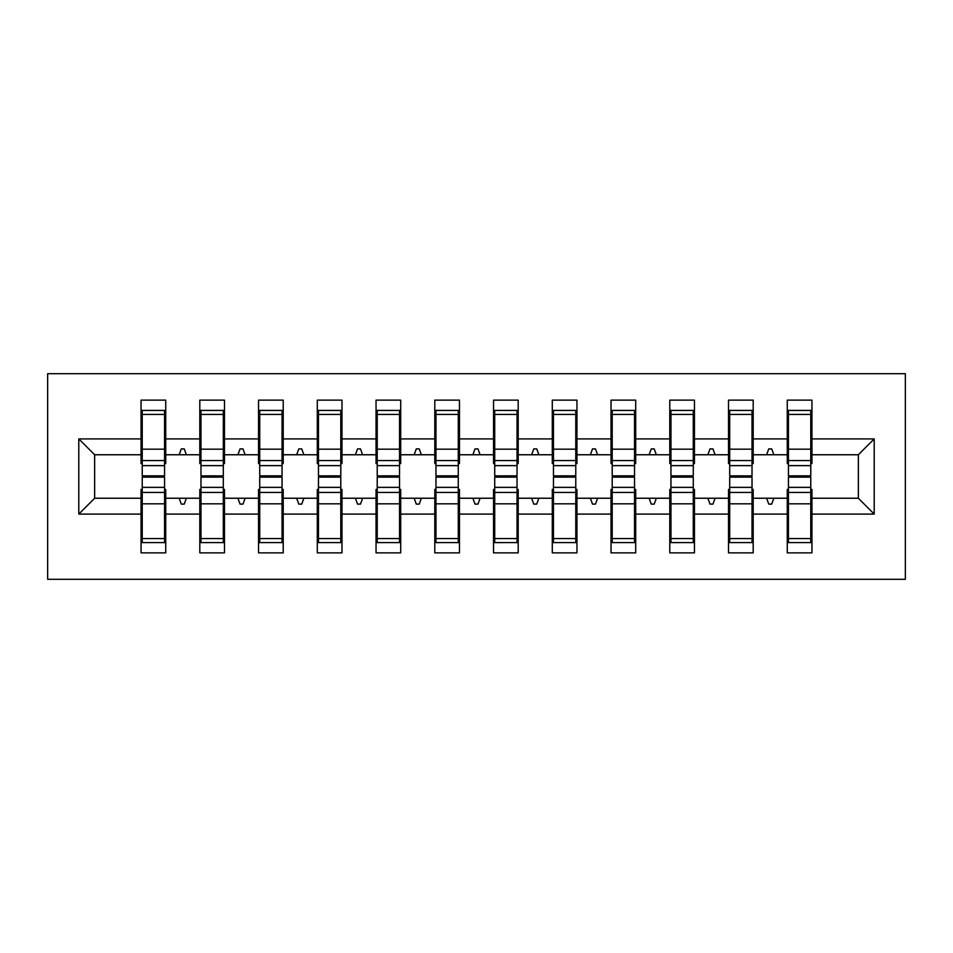 <?xml version="1.0" encoding="UTF-8"?>
<svg xmlns="http://www.w3.org/2000/svg" width="953" height="953" viewBox="0 0 953 953"><rect width="100%" height="100%" fill="white"/><g stroke="black" fill="none" stroke-linecap="round" stroke-linejoin="round"><path stroke-width="1.43" d="M47.65 579.305L905.35 579.305L905.35 373.695L47.65 373.695L47.65 579.305M788.441 489.425L787.273 489.425L787.273 498.24L753.192 498.24L753.192 489.425L752.024 489.425M874.211 514.096L858.355 498.24L858.355 454.76L874.211 438.904L874.211 514.096L811.944 514.096L811.944 552.871L787.273 552.871L787.273 498.24M858.355 454.76L811.944 454.76L811.944 400.129L787.273 400.129L787.273 438.904L753.192 438.904L753.192 463.575L752.024 463.575M788.441 463.575L787.273 463.575L787.273 438.904M729.7 489.425L728.521 489.425L728.521 498.24L694.451 498.24L694.451 489.425L693.272 489.425M787.273 514.096L753.192 514.096L753.192 552.871L728.521 552.871L728.521 498.24M753.192 438.904L753.192 400.129L728.521 400.129L728.521 438.904L694.451 438.904L694.451 463.575L693.272 463.575M729.7 463.575L728.521 463.575L728.521 438.904M670.948 489.425L669.78 489.425L669.78 498.24L635.699 498.24L635.699 489.425L634.531 489.425M728.521 514.096L694.451 514.096L694.451 552.871L669.78 552.871L669.78 498.24M694.451 438.904L694.451 400.129L669.78 400.129L669.78 438.904L635.699 438.904L635.699 463.575L634.531 463.575M670.948 463.575L669.78 463.575L669.78 438.904M612.207 489.425L611.028 489.425L611.028 498.24L576.958 498.24L576.958 489.425L575.779 489.425M669.78 514.096L635.699 514.096L635.699 552.871L611.028 552.871L611.028 498.24M635.699 438.904L635.699 400.129L611.028 400.129L611.028 438.904L576.958 438.904L576.958 463.575L575.779 463.575M612.207 463.575L611.028 463.575L611.028 438.904M553.455 489.425L552.287 489.425L552.287 498.24L518.206 498.24L518.206 489.425L517.038 489.425M611.028 514.096L576.958 514.096L576.958 552.871L552.287 552.871L552.287 498.24M576.958 438.904L576.958 400.129L552.287 400.129L552.287 438.904L518.206 438.904L518.206 463.575L517.038 463.575M553.455 463.575L552.287 463.575L552.287 438.904M494.714 489.425L493.535 489.425L493.535 498.24L459.465 498.24L459.465 489.425L458.286 489.425M552.287 514.096L518.206 514.096L518.206 552.871L493.535 552.871L493.535 498.24M518.206 438.904L518.206 400.129L493.535 400.129L493.535 438.904L459.465 438.904L459.465 463.575L458.286 463.575M494.714 463.575L493.535 463.575L493.535 438.904M435.962 489.425L434.794 489.425L434.794 498.24L400.713 498.24L400.713 489.425L399.545 489.425M493.535 514.096L459.465 514.096L459.465 552.871L434.794 552.871L434.794 498.24M459.465 438.904L459.465 400.129L434.794 400.129L434.794 438.904L400.713 438.904L400.713 463.575L399.545 463.575M435.962 463.575L434.794 463.575L434.794 438.904M377.221 489.425L376.042 489.425L376.042 498.24L341.972 498.24L341.972 489.425L340.793 489.425M434.794 514.096L400.713 514.096L400.713 552.871L376.042 552.871L376.042 498.24M400.713 438.904L400.713 400.129L376.042 400.129L376.042 438.904L341.972 438.904L341.972 463.575L340.793 463.575M377.221 463.575L376.042 463.575L376.042 438.904M318.469 489.425L317.301 489.425L317.301 498.24L283.22 498.24L283.22 489.425L282.052 489.425M376.042 514.096L341.972 514.096L341.972 552.871L317.301 552.871L317.301 498.24M341.972 438.904L341.972 400.129L317.301 400.129L317.301 438.904L283.22 438.904L283.22 463.575L282.052 463.575M318.469 463.575L317.301 463.575L317.301 438.904M259.728 489.425L258.549 489.425L258.549 498.24L224.479 498.24L224.479 489.425L223.3 489.425M317.301 514.096L283.22 514.096L283.22 552.871L258.549 552.871L258.549 498.24M283.22 438.904L283.22 400.129L258.549 400.129L258.549 438.904L224.479 438.904L224.479 463.575L223.3 463.575M259.728 463.575L258.549 463.575L258.549 438.904M200.976 489.425L199.808 489.425L199.808 498.24L165.727 498.24L165.727 552.871L141.056 552.871L141.056 498.24L94.645 498.24L78.789 514.096L78.789 438.904L94.645 454.76L94.645 498.24M258.549 514.096L224.479 514.096L224.479 552.871L199.808 552.871L199.808 498.24M224.479 438.904L224.479 400.129L199.808 400.129L199.808 438.904L165.727 438.904L165.727 400.129L141.056 400.129L141.056 438.904L78.789 438.904M200.976 463.575L199.808 463.575L199.808 438.904M142.235 489.425L141.056 489.425L141.056 498.24M142.235 463.575L141.056 463.575L141.056 438.904M810.765 489.425L811.944 489.425L811.944 514.096M811.944 454.76L811.944 463.575L810.765 463.575M753.192 514.096L753.192 498.24M694.451 514.096L694.451 498.24M635.699 514.096L635.699 498.24M576.958 514.096L576.958 498.24M518.206 514.096L518.206 498.24M459.465 514.096L459.465 498.24M400.713 514.096L400.713 498.24M341.972 514.096L341.972 498.24M283.22 514.096L283.22 498.24M224.479 514.096L224.479 498.24M874.211 438.904L811.944 438.904M199.808 514.096L165.727 514.096M141.056 514.096L78.789 514.096M766.629 454.76L773.836 454.76L771.704 448.887L768.761 448.887L766.629 454.76L753.192 454.76M787.273 454.76L773.836 454.76M766.629 498.24L768.761 504.113L771.704 504.113L773.836 498.24M707.876 454.76L715.095 454.76L712.951 448.887L710.021 448.887L707.876 454.76L694.451 454.76M728.521 454.76L715.095 454.76M707.876 498.24L710.021 504.113L712.951 504.113L715.095 498.24M649.136 454.76L656.343 454.76L654.211 448.887L651.268 448.887L649.136 454.76L635.699 454.76M669.78 454.76L656.343 454.76M649.136 498.24L651.268 504.113L654.211 504.113L656.343 498.24M590.384 454.76L597.602 454.76L595.458 448.887L592.528 448.887L590.384 454.76L576.958 454.76M611.028 454.76L597.602 454.76M590.384 498.24L592.528 504.113L595.458 504.113L597.602 498.24M531.643 454.76L538.85 454.76L536.718 448.887L533.775 448.887L531.643 454.76L518.206 454.76M552.287 454.76L538.85 454.76M531.643 498.24L533.775 504.113L536.718 504.113L538.85 498.24M472.891 454.76L480.109 454.76L477.965 448.887L475.035 448.887L472.891 454.76L459.465 454.76M493.535 454.76L480.109 454.76M472.891 498.24L475.035 504.113L477.965 504.113L480.109 498.24M414.15 454.76L421.357 454.76L419.225 448.887L416.282 448.887L414.15 454.76L400.713 454.76M434.794 454.76L421.357 454.76M414.15 498.24L416.282 504.113L419.225 504.113L421.357 498.24M355.398 454.76L362.616 454.76L360.472 448.887L357.542 448.887L355.398 454.76L341.972 454.76M376.042 454.76L362.616 454.76M355.398 498.24L357.542 504.113L360.472 504.113L362.616 498.24M296.657 454.76L303.864 454.76L301.732 448.887L298.789 448.887L296.657 454.76L283.22 454.76M317.301 454.76L303.864 454.76M296.657 498.24L298.789 504.113L301.732 504.113L303.864 498.24M237.905 454.76L245.124 454.76L242.979 448.887L240.049 448.887L237.905 454.76L224.479 454.76M258.549 454.76L245.124 454.76M237.905 498.24L240.049 504.113L242.979 504.113L245.124 498.24M179.164 454.76L186.371 454.76L184.239 448.887L181.296 448.887L179.164 454.76L165.727 454.76L165.727 438.904M199.808 454.76L186.371 454.76M179.164 498.24L181.296 504.113L184.239 504.113L186.371 498.24M164.559 489.425L165.727 489.425L165.727 498.24M165.727 454.76L165.727 463.575L164.559 463.575M141.056 454.76L94.645 454.76M858.355 498.24L811.944 498.24M141.056 410.409L142.235 410.409L141.056 410.409M164.559 465.636L164.559 410.409L142.235 410.409L142.235 475.857L164.559 475.857L164.559 465.636L142.235 465.636M142.235 487.364L142.235 542.591L165.727 542.591L164.559 542.591L164.559 477.143L142.235 477.143L142.235 487.364L164.559 487.364M199.808 410.409L200.976 410.409L199.808 410.409M223.3 465.636L223.3 410.409L200.976 410.409L200.976 475.857L223.3 475.857L223.3 465.636L200.976 465.636M200.976 487.364L200.976 542.591L224.479 542.591L223.3 542.591L223.3 477.143L200.976 477.143L200.976 487.364L223.3 487.364M258.549 410.409L259.728 410.409L258.549 410.409M282.052 465.636L282.052 410.409L259.728 410.409L259.728 475.857L282.052 475.857L282.052 465.636L259.728 465.636M259.728 487.364L259.728 542.591L283.22 542.591L282.052 542.591L282.052 477.143L259.728 477.143L259.728 487.364L282.052 487.364M317.301 410.409L318.469 410.409L317.301 410.409M340.793 465.636L340.793 410.409L318.469 410.409L318.469 475.857L340.793 475.857L340.793 465.636L318.469 465.636M318.469 487.364L318.469 542.591L341.972 542.591L340.793 542.591L340.793 477.143L318.469 477.143L318.469 487.364L340.793 487.364M376.042 410.409L377.221 410.409L376.042 410.409M399.545 465.636L399.545 410.409L377.221 410.409L377.221 475.857L399.545 475.857L399.545 465.636L377.221 465.636M377.221 487.364L377.221 542.591L400.713 542.591L399.545 542.591L399.545 477.143L377.221 477.143L377.221 487.364L399.545 487.364M434.794 410.409L435.962 410.409L434.794 410.409M458.286 465.636L458.286 410.409L435.962 410.409L435.962 475.857L458.286 475.857L458.286 465.636L435.962 465.636M435.962 487.364L435.962 542.591L459.465 542.591L458.286 542.591L458.286 477.143L435.962 477.143L435.962 487.364L458.286 487.364M493.535 410.409L494.714 410.409L493.535 410.409M517.038 465.636L517.038 410.409L494.714 410.409L494.714 475.857L517.038 475.857L517.038 465.636L494.714 465.636M494.714 487.364L494.714 542.591L518.206 542.591L517.038 542.591L517.038 477.143L494.714 477.143L494.714 487.364L517.038 487.364M552.287 410.409L553.455 410.409L552.287 410.409M575.779 465.636L575.779 410.409L553.455 410.409L553.455 475.857L575.779 475.857L575.779 465.636L553.455 465.636M553.455 487.364L553.455 542.591L576.958 542.591L575.779 542.591L575.779 477.143L553.455 477.143L553.455 487.364L575.779 487.364M611.028 410.409L612.207 410.409L611.028 410.409M634.531 465.636L634.531 410.409L612.207 410.409L612.207 475.857L634.531 475.857L634.531 465.636L612.207 465.636M612.207 487.364L612.207 542.591L635.699 542.591L634.531 542.591L634.531 477.143L612.207 477.143L612.207 487.364L634.531 487.364M669.78 410.409L670.948 410.409L669.78 410.409M693.272 465.636L693.272 410.409L670.948 410.409L670.948 475.857L693.272 475.857L693.272 465.636L670.948 465.636M670.948 487.364L670.948 542.591L694.451 542.591L693.272 542.591L693.272 477.143L670.948 477.143L670.948 487.364L693.272 487.364M728.521 410.409L729.7 410.409L728.521 410.409M752.024 465.636L752.024 410.409L729.7 410.409L729.7 475.857L752.024 475.857L752.024 465.636L729.7 465.636M729.7 487.364L729.7 542.591L753.192 542.591L752.024 542.591L752.024 477.143L729.7 477.143L729.7 487.364L752.024 487.364M787.273 410.409L788.441 410.409L787.273 410.409M810.765 465.636L810.765 410.409L788.441 410.409L788.441 475.857L810.765 475.857L810.765 465.636L788.441 465.636M788.441 487.364L788.441 542.591L811.944 542.591L810.765 542.591L810.765 477.143L788.441 477.143L788.441 487.364L810.765 487.364M165.727 527.902L164.559 527.902M142.235 527.902L141.056 527.902M141.056 425.098L142.235 425.098M164.559 425.098L165.727 425.098M199.808 425.098L200.976 425.098M223.3 425.098L224.479 425.098M258.549 425.098L259.728 425.098M282.052 425.098L283.22 425.098M317.301 425.098L318.469 425.098M340.793 425.098L341.972 425.098M376.042 425.098L377.221 425.098M399.545 425.098L400.713 425.098M224.479 527.902L223.3 527.902M200.976 527.902L199.808 527.902M283.22 527.902L282.052 527.902M259.728 527.902L258.549 527.902M341.972 527.902L340.793 527.902M318.469 527.902L317.301 527.902M400.713 527.902L399.545 527.902M377.221 527.902L376.042 527.902M434.794 425.098L435.962 425.098M458.286 425.098L459.465 425.098M459.465 527.902L458.286 527.902M435.962 527.902L434.794 527.902M493.535 425.098L494.714 425.098M517.038 425.098L518.206 425.098M518.206 527.902L517.038 527.902M494.714 527.902L493.535 527.902M552.287 425.098L553.455 425.098M575.779 425.098L576.958 425.098M576.958 527.902L575.779 527.902M553.455 527.902L552.287 527.902M611.028 425.098L612.207 425.098M634.531 425.098L635.699 425.098M635.699 527.902L634.531 527.902M612.207 527.902L611.028 527.902M669.78 425.098L670.948 425.098M693.272 425.098L694.451 425.098M694.451 527.902L693.272 527.902M670.948 527.902L669.78 527.902M728.521 425.098L729.7 425.098M752.024 425.098L753.192 425.098M753.192 527.902L752.024 527.902M729.7 527.902L728.521 527.902M787.273 425.098L788.441 425.098M810.765 425.098L811.944 425.098M811.944 527.902L810.765 527.902M788.441 527.902L787.273 527.902M142.235 538.564L164.559 538.564M142.235 503.827L164.559 503.827M142.235 492.427L164.559 492.427M164.559 414.436L142.235 414.436M164.559 449.173L142.235 449.173M164.559 460.573L142.235 460.573M223.3 414.436L200.976 414.436M223.3 449.173L200.976 449.173M223.3 460.573L200.976 460.573M282.052 414.436L259.728 414.436M282.052 449.173L259.728 449.173M282.052 460.573L259.728 460.573M340.793 414.436L318.469 414.436M340.793 449.173L318.469 449.173M340.793 460.573L318.469 460.573M399.545 414.436L377.221 414.436M399.545 449.173L377.221 449.173M399.545 460.573L377.221 460.573M200.976 538.564L223.3 538.564M200.976 503.827L223.3 503.827M200.976 492.427L223.3 492.427M259.728 538.564L282.052 538.564M259.728 503.827L282.052 503.827M259.728 492.427L282.052 492.427M318.469 538.564L340.793 538.564M318.469 503.827L340.793 503.827M318.469 492.427L340.793 492.427M377.221 538.564L399.545 538.564M377.221 503.827L399.545 503.827M377.221 492.427L399.545 492.427M458.286 414.436L435.962 414.436M458.286 449.173L435.962 449.173M458.286 460.573L435.962 460.573M435.962 538.564L458.286 538.564M435.962 503.827L458.286 503.827M435.962 492.427L458.286 492.427M517.038 414.436L494.714 414.436M517.038 449.173L494.714 449.173M517.038 460.573L494.714 460.573M494.714 538.564L517.038 538.564M494.714 503.827L517.038 503.827M494.714 492.427L517.038 492.427M575.779 414.436L553.455 414.436M575.779 449.173L553.455 449.173M575.779 460.573L553.455 460.573M553.455 538.564L575.779 538.564M553.455 503.827L575.779 503.827M553.455 492.427L575.779 492.427M634.531 414.436L612.207 414.436M634.531 449.173L612.207 449.173M634.531 460.573L612.207 460.573M612.207 538.564L634.531 538.564M612.207 503.827L634.531 503.827M612.207 492.427L634.531 492.427M693.272 414.436L670.948 414.436M693.272 449.173L670.948 449.173M693.272 460.573L670.948 460.573M670.948 538.564L693.272 538.564M670.948 503.827L693.272 503.827M670.948 492.427L693.272 492.427M752.024 414.436L729.7 414.436M752.024 449.173L729.7 449.173M752.024 460.573L729.7 460.573M729.7 538.564L752.024 538.564M729.7 503.827L752.024 503.827M729.7 492.427L752.024 492.427M810.765 414.436L788.441 414.436M810.765 449.173L788.441 449.173M810.765 460.573L788.441 460.573M788.441 538.564L810.765 538.564M788.441 503.827L810.765 503.827M788.441 492.427L810.765 492.427"/></g></svg>
